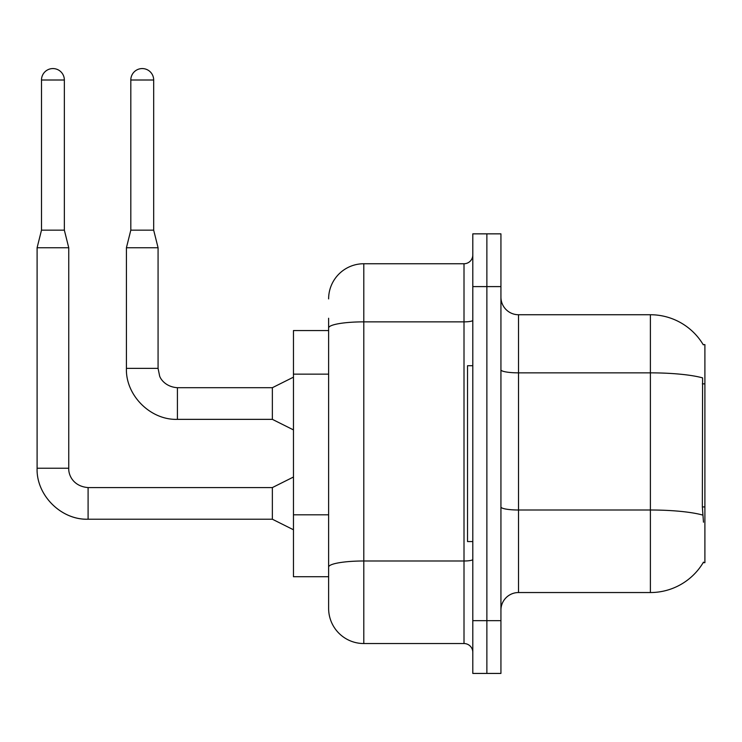 <?xml version="1.0" encoding="UTF-8"?>
<svg xmlns="http://www.w3.org/2000/svg" width="742" height="742" viewBox="0 0 742 742"><rect width="100%" height="100%" fill="white"/><g stroke="black" fill="none" stroke-linecap="round" stroke-linejoin="round"><path stroke-width="1.11" d="M703.481 522.21L702.349 506.934L702.6 377.882A61.54 10.685 180 0 0 650.391 372.855L650.391 314.738A61.54 61.54 0 0 1 703.305 344.844A61.54 61.54 0 0 0 650.391 314.738A61.54 61.54 0 0 1 703.175 344.622L704.9 344.622L704.9 562.659L703.175 562.659L703.481 562.13A61.54 61.54 0 0 1 650.391 592.543L518.519 592.543A17.585 17.585 0 0 0 500.933 610.128M328.623 330.561L293.461 330.561L293.461 576.719L328.623 576.719L328.623 608.366L328.623 330.561M486.873 620.674L486.873 673.43L500.933 673.43L500.933 620.674L486.873 620.674L486.873 673.43L472.802 673.43L472.802 620.674L486.873 620.674L486.873 286.598L486.873 620.674M472.802 620.674L472.802 233.851L486.873 233.851L486.873 286.598L486.873 233.851L500.933 233.851L500.933 620.674M703.175 344.622A61.54 61.54 0 0 0 650.391 314.738L518.519 314.738A17.585 17.585 0 0 1 500.933 297.152A17.585 17.585 0 0 0 518.519 314.738L518.519 592.543M328.623 298.905A35.162 35.162 0 0 1 363.793 263.744A35.162 35.162 0 0 0 328.623 298.905A35.162 35.162 0 0 1 363.793 263.744L363.793 643.537L464.01 643.537L464.01 263.744A8.793 8.793 0 0 0 472.802 254.951A8.793 8.793 0 0 1 464.01 263.744A8.793 8.793 0 0 0 472.802 254.951M363.793 263.744L464.01 263.744M328.623 361.836L328.623 318.253M328.623 589.027L328.623 527.117M472.802 652.329A8.793 8.793 0 0 0 464.01 643.537M363.793 643.537A35.162 35.162 0 0 1 328.623 608.366M64.35 230.159L41.496 230.159L41.496 80.006A11.427 11.427 0 0 1 52.923 68.57A11.427 11.427 0 0 1 64.35 80.006L64.35 230.159L68.746 247.745L68.746 468.23C68.366 475.26 73.449 486.409 88.094 487.577L88.094 519.196C61.169 520.188 36.135 495.155 37.1 468.23L37.1 247.745L68.746 247.745M293.461 529.769L272.36 519.224L272.36 487.577L293.461 477.023M153.677 230.159L130.815 230.159L130.815 80.006A11.427 11.427 0 0 1 142.241 68.57A11.427 11.427 0 0 1 153.677 80.006L153.677 230.159L158.074 247.745L158.074 368.366L159.604 375.906C160.309 378.68 165.41 386.897 177.412 387.704L177.412 419.351C150.496 420.315 125.463 395.282 126.418 368.366L126.418 247.745L158.074 247.745M293.461 429.906L272.36 419.351L272.36 387.704L293.461 377.159M472.802 365.723L467.534 365.723L467.534 541.558L472.802 541.558M704.9 506.934L702.349 506.934M704.9 383.855L702.349 383.855M328.623 374.144L293.461 374.144M328.623 514.809L293.461 514.809M650.391 592.543L650.391 372.855L518.519 372.855A17.585 3.051 -0 0 1 500.933 369.804M702.795 515.087A61.54 10.685 180 0 0 650.391 510.004L518.519 510.004A17.585 3.051 0 0 1 500.933 506.944M500.933 286.598L472.802 286.598M472.802 559.468A8.793 1.53 0 0 1 464.01 560.989L363.793 560.989A35.162 6.103 180 0 0 328.623 567.101M328.623 327.973A35.162 6.103 180 0 1 363.793 321.861L464.01 321.861A8.793 1.53 0 0 0 472.802 320.34M272.36 519.224L88.094 519.224C61.169 520.188 36.135 495.155 37.1 468.23C36.135 495.155 61.169 520.188 88.094 519.224C61.169 520.188 36.135 495.155 37.1 468.23L68.746 468.23C68.366 475.26 73.449 486.409 88.094 487.577C73.449 486.409 68.366 475.26 68.746 468.23C68.366 475.26 73.449 486.409 88.094 487.577C73.449 486.409 68.366 475.26 68.746 468.23M41.496 80.006L64.35 80.006M272.36 419.351L177.412 419.351C150.496 420.315 125.463 395.282 126.418 368.366C125.463 395.282 150.496 420.315 177.412 419.351C150.496 420.315 125.463 395.282 126.418 368.366L158.074 368.366M130.815 80.006L153.677 80.006M272.36 487.577L88.094 487.577M37.1 468.23C36.135 495.155 61.169 520.188 88.094 519.224M41.496 230.159L37.1 247.745M272.36 387.704L177.412 387.704M130.815 230.159L126.418 247.745"/></g></svg>
